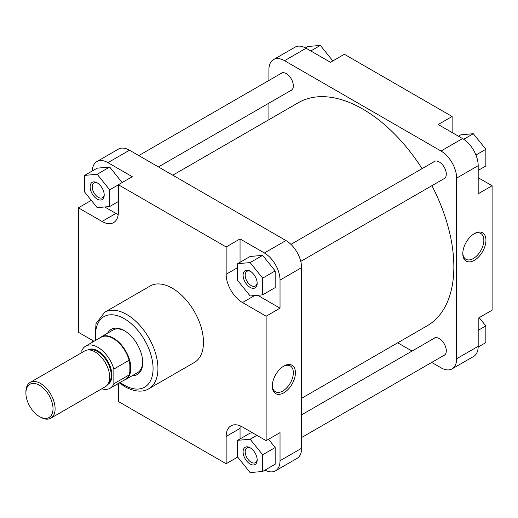 <?xml version="1.0" encoding="UTF-8"?>
<svg xmlns="http://www.w3.org/2000/svg" width="518" height="518" viewBox="0 0 518 518"><rect width="100%" height="100%" fill="white"/><g stroke="black" fill="none" stroke-linecap="round" stroke-linejoin="round"><path stroke-width="0.78" d="M172.772 175.194L298.368 102.687A128.814 74.372 60 0 1 362.775 109.065A128.814 74.372 60 0 1 422.073 168.648M431.908 185.677A128.814 74.372 60 0 1 427.182 325.796L301.586 398.31M474.371 233.592L474.371 233.592A16.369 9.447 -60 0 1 485.942 240.274A16.369 9.447 -60 0 1 474.371 260.321A16.369 9.447 -60 0 1 462.794 253.639A16.369 9.447 -60 0 1 474.371 233.592L474.371 233.592M462.807 253.017A14.892 8.599 120 0 0 465.883 259.253A14.892 8.599 120 0 0 473.329 258.514A14.892 8.599 120 0 0 483.054 245.39A14.892 8.599 120 0 0 480.775 233.456A14.892 8.599 120 0 0 473.834 233.916M433.56 162.017A9.959 5.75 60 0 1 439.258 161.953L439.258 161.953A9.959 5.75 60 0 1 446.296 174.145A9.959 5.75 60 0 1 443.395 179.047M433.56 338.649A9.959 5.75 60 0 1 439.258 338.584L439.258 338.584A9.959 5.75 60 0 1 446.296 350.777A9.959 5.75 60 0 1 443.395 355.678M280.594 73.705A9.959 5.75 60 0 1 286.292 73.64L286.292 73.64A9.959 5.75 60 0 1 293.33 85.833A9.959 5.75 60 0 1 290.43 90.734M306.106 48.245L284.55 60.69A22.125 12.775 -120 0 0 273.491 59.596L295.046 47.151A22.125 12.775 60 0 1 306.106 48.245L330.445 62.296L344.347 54.267L452.123 116.492L452.123 132.55M452.123 116.492L438.215 124.521L462.548 138.571A22.125 12.775 60 0 1 478.192 165.669L478.192 193.764L492.1 185.735L478.192 177.713M492.1 185.735L492.1 310.185L478.192 318.214L478.192 346.309A22.125 12.775 60 0 1 473.614 356.442L452.059 368.887A22.125 12.775 -120 0 0 456.636 358.754L478.192 346.309M284.55 60.69L440.993 151.016L462.548 138.571M273.491 59.596A22.125 12.775 -120 0 0 268.907 69.723L268.907 80.452M268.907 103.16L268.907 119.69M397.72 342.806L412.043 351.075M431.708 362.425L440.993 367.786A22.125 12.775 -120 0 0 452.059 368.887M478.192 165.669L456.636 178.108L456.636 358.754M456.636 178.108A22.125 12.775 -120 0 0 440.993 151.016M479.182 317.644L485.845 325.926L485.845 342.612L478.179 347.034M485.845 325.926L478.192 330.342M458.456 136.202L460.813 134.842L473.329 133.722L485.845 149.294L485.845 165.98L478.192 170.396M473.329 133.722L463.701 139.284M485.845 149.294L475.938 155.011M305.471 47.896L307.847 46.529L320.364 45.409L332.828 60.923M320.364 45.409L310.774 50.945M250.136 287.399A9.959 5.75 60 0 1 243.097 275.207A9.959 5.75 60 0 1 250.136 271.141L250.136 271.141A9.959 5.75 60 0 1 257.174 283.333A9.959 5.75 60 0 1 250.136 287.399M250.68 271.477A8.482 4.895 -120 0 0 246.937 271.322A8.482 4.895 -120 0 0 245.636 278.121A8.482 4.895 -120 0 0 251.178 285.593A8.482 4.895 -120 0 0 255.419 286.014A8.482 4.895 -120 0 0 257.155 282.699M250.136 464.031A9.959 5.75 60 0 1 243.097 451.838A9.959 5.75 60 0 1 250.136 447.772L250.136 447.772A9.959 5.75 60 0 1 257.174 459.965A9.959 5.75 60 0 1 250.136 464.031M250.68 448.109A8.482 4.895 -120 0 0 246.937 447.953A8.482 4.895 -120 0 0 245.636 454.752A8.482 4.895 -120 0 0 251.178 462.224A8.482 4.895 -120 0 0 255.419 462.645A8.482 4.895 -120 0 0 257.155 459.33M97.17 199.087A9.959 5.75 60 0 1 90.126 186.894A9.959 5.75 60 0 1 97.17 182.828L97.17 182.828A9.959 5.75 60 0 1 104.209 195.021A9.959 5.75 60 0 1 97.17 199.087M97.708 183.165A8.482 4.895 -120 0 0 93.972 183.009A8.482 4.895 -120 0 0 92.67 189.808A8.482 4.895 -120 0 0 98.213 197.28A8.482 4.895 -120 0 0 102.454 197.701A8.482 4.895 -120 0 0 104.189 194.379M283.858 392.793A16.369 9.447 -60 0 1 272.28 386.111A16.369 9.447 -60 0 1 283.858 366.064L283.858 366.064A16.369 9.447 -60 0 1 295.428 372.746A16.369 9.447 -60 0 1 283.858 392.793M272.293 385.489A14.892 8.599 120 0 0 275.369 391.725A14.892 8.599 120 0 0 282.815 390.986A14.892 8.599 120 0 0 292.541 377.862A14.892 8.599 120 0 0 290.261 365.928A14.892 8.599 120 0 0 283.32 366.388M107.673 333.139A26.055 15.041 60 0 1 124.288 330.652L124.288 330.652A26.055 15.041 60 0 1 142.709 362.568A26.055 15.041 60 0 1 132.258 375.712M124.812 330.97A24.586 14.193 -120 0 0 113.034 330.037L101.172 336.888A24.586 14.193 -120 0 0 99.56 338.105M148.796 388.759L194.334 362.47A44.153 25.492 -120 0 0 201.101 327.091A44.153 25.492 -120 0 0 172.261 288.183A44.153 25.492 -120 0 0 150.188 285.994L104.642 312.289A44.153 25.492 60 0 1 126.716 314.478A44.153 25.492 60 0 1 155.562 353.38A44.153 25.492 60 0 1 148.796 388.759C144.859 391.375 136.558 393.117 125 386.745L119.347 382.886M104.74 206.967L115.941 213.435A23.109 13.338 -120 0 0 118.214 214.569M257.705 295.279L280.031 308.171L280.031 280.076A22.125 12.775 -120 0 0 264.387 252.978L240.054 238.927L226.146 246.956L118.376 184.732L132.284 176.703L107.945 162.658A22.125 12.775 -120 0 0 96.885 161.558A22.125 12.775 -120 0 0 92.314 170.966M122.151 182.556L109.686 167.042L97.17 168.162L84.654 175.388L84.654 192.074L97.17 207.647L109.686 206.527L109.686 189.841L97.17 174.268L84.654 175.388M116.634 384.447L118.376 385.45M92.301 340.287L92.301 342.294M265.022 470.104A22.125 12.775 -120 0 0 275.453 470.849A22.125 12.775 -120 0 0 280.031 460.722L280.031 432.621L266.129 440.65L242.489 427A23.109 13.338 -120 0 0 230.931 425.854A23.109 13.338 -120 0 0 226.146 436.434L226.146 463.733L118.376 401.508L118.376 383.443M240.21 425.867A23.109 13.338 -120 0 0 240.054 428.405L240.054 438.927M252.674 432.88L250.136 433.106L237.62 440.332L237.62 457.018L250.136 472.591L262.652 471.471L262.652 454.785L250.136 439.212L237.62 440.332M262.652 471.471L275.168 464.245L275.168 447.558L268.505 439.277M240.054 238.927L240.054 262.296M262.652 294.839L275.168 287.613L275.168 270.927L262.652 255.361L250.136 256.475L237.62 263.701L237.62 280.387L250.136 295.959L262.652 294.839L262.652 278.153L250.136 262.581L237.62 263.701M123.893 380.257A24.586 14.193 -120 0 0 125.751 379.467L137.62 372.617A24.586 14.193 -120 0 0 142.703 361.952M96.885 161.558L118.441 149.113A22.125 12.775 60 0 1 129.5 150.214L285.942 240.533A22.125 12.775 60 0 1 301.586 267.631L280.031 280.076M280.031 460.722L301.586 448.277L301.586 267.631M301.586 448.277A22.125 12.775 60 0 1 297.008 458.404L275.453 470.849M91.31 200.356L78.393 207.815L102.033 221.464A23.109 13.338 -120 0 0 113.591 222.611A23.109 13.338 -120 0 0 118.376 212.03L118.376 184.732M78.393 207.815L78.393 332.265L94.036 341.291M226.146 246.956L226.146 274.255A23.109 13.338 -120 0 0 242.489 302.557L266.129 316.2L266.129 440.65M280.031 308.171L266.129 316.2M237.665 457.077L226.146 463.733M262.652 278.153L275.168 270.927M250.136 262.581L262.652 255.361M262.652 454.785L275.168 447.558M250.136 439.212L256.889 435.314M109.686 206.527L118.376 201.508M109.686 189.841L118.376 184.822M97.17 174.268L109.686 167.042M40.501 417.165L39.459 416.563A19.172 11.072 -120 0 0 53.017 408.734A19.172 11.072 -120 0 0 39.459 385.25A19.172 11.072 -120 0 0 25.9 393.078A19.172 11.072 -120 0 0 39.459 416.563L40.501 417.165A20.649 11.92 60 0 0 50.829 418.188A20.649 11.92 60 0 0 53.989 401.638A20.649 11.92 60 0 0 40.501 383.443A20.649 11.92 60 0 0 30.174 382.42A20.649 11.92 60 0 0 25.9 391.873L25.9 393.078M125.751 379.467A24.586 14.193 -120 0 0 129.519 359.77A24.586 14.193 -120 0 0 113.461 338.105A24.586 14.193 -120 0 0 101.172 336.888M85.697 346.108A24.34 14.051 -120 0 1 97.863 347.313A24.34 14.051 -120 0 1 113.856 369.081L129.15 360.25A24.34 14.051 -120 0 0 113.164 338.481A24.34 14.051 -120 0 0 100.991 337.276L85.697 346.108A24.34 14.051 -120 0 0 81.87 350.615L81.87 352.577M50.829 418.188L105.407 386.674A20.649 11.92 -120 0 0 108.573 370.124A20.649 11.92 -120 0 0 95.085 351.929A20.649 11.92 -120 0 0 84.758 350.906L30.174 382.42M110.03 388.26L125.33 379.429A24.34 14.051 -120 0 0 129.15 374.928L113.856 383.76A24.34 14.051 -120 0 1 110.03 388.26A24.34 14.051 -120 0 1 101.748 388.785M113.856 369.081L113.856 383.76M129.15 374.928A24.34 14.051 -120 0 0 129.15 360.25L129.15 374.928M120.137 382.426A40.708 23.504 -120 0 0 124.288 385.172A40.708 23.504 -120 0 0 153.069 368.551A40.708 23.504 -120 0 0 124.288 318.693A40.708 23.504 -120 0 0 95.798 340.274M264.387 252.978L285.942 240.533M129.5 150.214L107.945 162.658M254.603 295.558L242.489 302.557M237.62 267.631L226.146 274.255M240.054 428.405L226.146 436.434M115.941 213.435L102.033 221.464M108.45 383.294A19.419 11.215 -120 0 0 109.816 367.443A19.419 11.215 -120 0 0 97.513 351.528A19.419 11.215 -120 0 0 89.206 349.961M87.859 349.967A19.911 11.493 60 0 1 97.863 350.926A19.911 11.493 60 0 1 110.884 368.518A19.911 11.493 60 0 1 107.776 384.453M291.99 89.834L158.456 166.925M282.155 72.805L138.785 155.575M444.956 354.778L301.586 437.548M435.12 337.749L301.586 414.84M95.008 340.734L95.998 323.601L104.642 312.289M444.956 178.147L300.77 261.389M435.12 161.117L290.935 244.36"/></g></svg>
